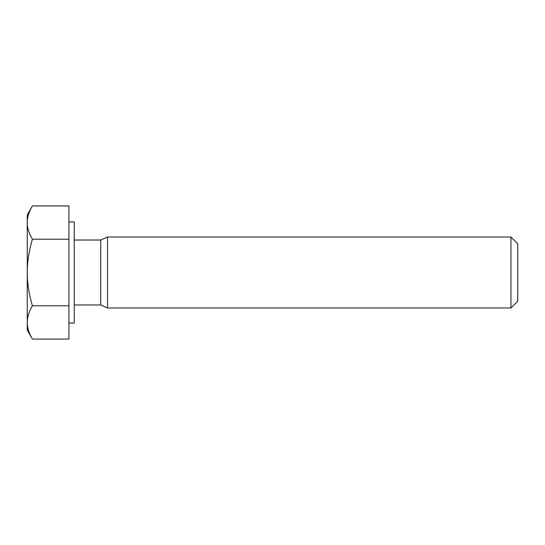 <?xml version="1.0" encoding="UTF-8"?>
<svg xmlns="http://www.w3.org/2000/svg" width="545" height="545" viewBox="0 0 545 545"><rect width="100%" height="100%" fill="white"/><g stroke="black" fill="none" stroke-linecap="round" stroke-linejoin="round"><path stroke-width="0.82" d="M510.944 237.021L510.944 307.979L517.75 301.181L517.75 243.819L510.944 237.021L107.522 237.021L107.522 307.979L510.944 307.979M27.25 222.571C27.216 227.715 28.933 233.26 32.4 239.214C28.933 251.122 27.216 262.22 27.25 272.5L27.25 214.846L32.4 205.928C28.933 211.882 27.216 217.428 27.25 222.571M32.4 305.786C28.933 311.74 27.216 317.285 27.25 322.429L27.25 272.5C27.216 282.78 28.933 293.878 32.4 305.786L68.936 305.786L68.936 339.072L32.4 339.072C28.933 333.118 27.216 327.572 27.25 322.429L27.25 330.154L32.4 339.072M32.4 239.214L68.936 239.214L68.936 205.928L32.4 205.928M68.936 239.214L68.936 305.786M68.936 221.944L74.263 221.944L74.263 323.056L68.936 323.056M74.263 240.025L100.723 240.025L100.723 304.975L107.522 307.979M100.723 240.025L107.522 237.021M74.263 304.975L100.723 304.975"/></g></svg>

